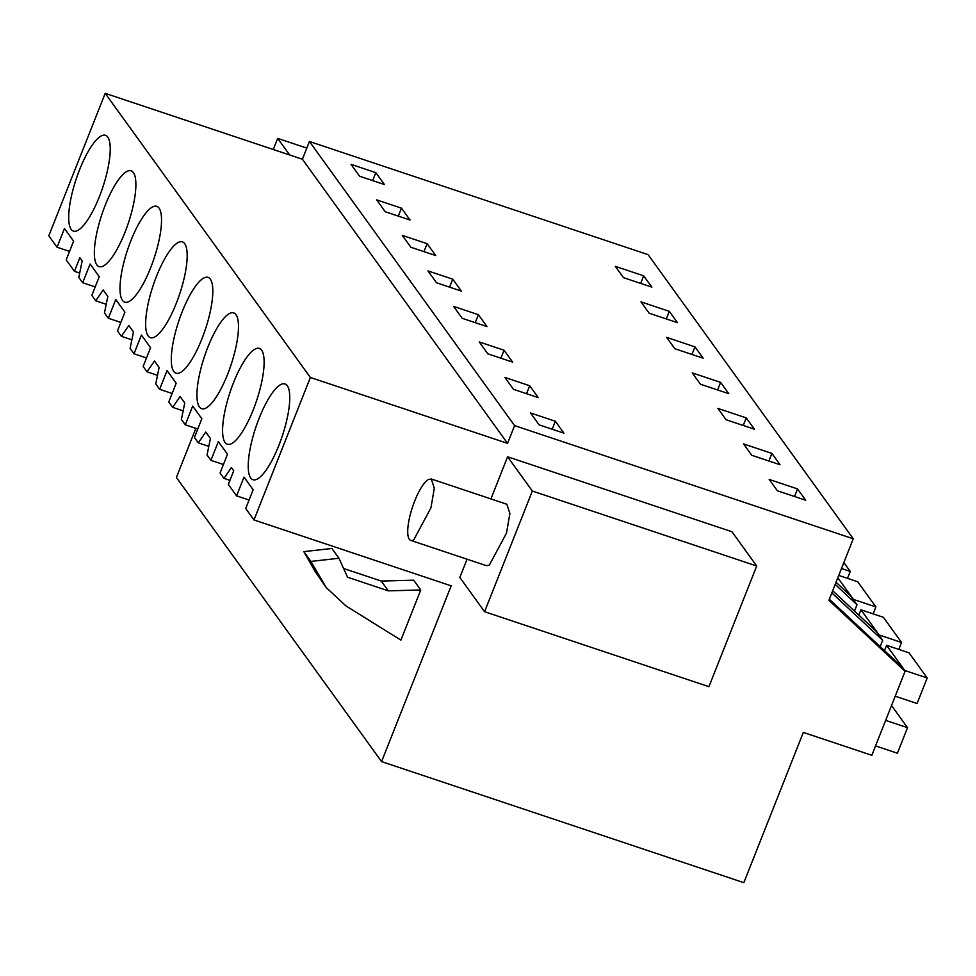 <?xml version="1.0" encoding="UTF-8"?>
<svg xmlns="http://www.w3.org/2000/svg" width="976" height="976" viewBox="0 0 976 976"><rect width="100%" height="100%" fill="white"/><g stroke="black" fill="none" stroke-linecap="round" stroke-linejoin="round"><path stroke-width="1.46" d="M195.847 428.342L176.4 477.471L381.567 761.609L743.846 882.658L803.333 732.415L871.824 755.29L905.081 671.293L828.905 600.301L853.256 538.776L514.596 425.621L507.569 443.372L310.368 377.48L253.967 519.94L245.72 508.508L253.138 489.769L244 477.118L236.582 495.857L249.075 500.029M106.213 304.292L95.721 300.791L91.842 295.399L99.259 276.672L90.121 264.008L82.704 282.747L78.812 277.367L82.179 260.885L79.849 257.664L74.444 271.316L66.197 259.884L73.615 241.145L64.477 228.494L57.059 247.233L48.8 235.802L105.201 93.342L310.368 377.48M853.256 538.776L648.088 254.638L309.429 141.483L302.401 159.234L105.201 93.342M253.967 519.94L451.168 585.832L381.567 761.609M381.25 581.062L413.69 580.195L420.754 589.98L400.904 640.122L345.882 605.876L326.167 587.479L310.893 561.407L338.977 558.26L347.541 577.219L388.326 590.846L381.25 581.062L343.589 568.483M57.059 247.233L69.552 251.405M95.721 300.791L103.175 289.957L107.824 296.399L104.456 312.881L108.348 318.261L120.841 322.434M131.858 339.807L121.366 336.305L117.486 330.925L124.904 312.186L115.766 299.534L108.348 318.261M121.366 336.305L128.82 325.472L133.468 331.925L130.101 348.395L133.993 353.788L146.485 357.96M157.502 375.321L147.022 371.819L143.13 366.439L150.548 347.7L141.41 335.049L133.993 353.788M147.022 371.819L154.464 360.998L159.112 367.44L155.757 383.922L159.637 389.302L172.13 393.474M183.159 410.847L172.667 407.334L168.775 401.953L176.192 383.214L167.055 370.563L159.637 389.302M172.667 407.334L180.109 396.512L184.769 402.954L181.402 419.436L185.281 424.816L197.786 428.989M208.803 446.361L198.311 442.86L194.419 437.468L201.837 418.741L192.699 406.077L185.281 424.816M198.311 442.86L205.753 432.026L210.413 438.468L207.046 454.95L210.926 460.33L223.431 464.515M229.933 480.363L223.955 478.374L220.064 472.994L227.493 454.255L218.356 441.603L210.926 460.33M223.955 478.374L231.397 467.541L233.728 470.774L228.323 484.425L236.582 495.857M99.32 196.847A50.508 13.92 108.5 0 1 73.468 231.129A50.508 13.92 108.5 0 1 79.629 169.58A50.508 13.92 108.5 0 1 105.481 135.31A50.508 13.92 108.5 0 1 99.32 196.847M130.918 240.621A50.508 13.92 108.5 0 1 156.77 206.339A50.508 13.92 108.5 0 1 150.609 267.888A50.508 13.92 108.5 0 1 124.757 302.157A50.508 13.92 108.5 0 1 130.918 240.621M156.563 276.135A50.508 13.92 108.5 0 1 182.414 241.865A50.508 13.92 108.5 0 1 176.253 303.402A50.508 13.92 108.5 0 1 150.402 337.672A50.508 13.92 108.5 0 1 156.563 276.135M207.864 347.175A50.508 13.92 108.5 0 1 233.715 312.893A50.508 13.92 108.5 0 1 227.554 374.442A50.508 13.92 108.5 0 1 201.703 408.712A50.508 13.92 108.5 0 1 207.864 347.175M278.843 445.471A50.508 13.92 108.5 0 1 252.991 479.741A50.508 13.92 108.5 0 1 259.152 418.204A50.508 13.92 108.5 0 1 285.004 383.934A50.508 13.92 108.5 0 1 278.843 445.471M233.508 382.69A50.508 13.92 108.5 0 1 259.36 348.408A50.508 13.92 108.5 0 1 253.199 409.957A50.508 13.92 108.5 0 1 227.347 444.226A50.508 13.92 108.5 0 1 233.508 382.69M105.274 205.106A50.508 13.92 108.5 0 1 131.126 170.824A50.508 13.92 108.5 0 1 124.965 232.373A50.508 13.92 108.5 0 1 99.113 266.643A50.508 13.92 108.5 0 1 105.274 205.106M201.898 338.916A50.508 13.92 108.5 0 1 176.046 373.198A50.508 13.92 108.5 0 1 182.219 311.649A50.508 13.92 108.5 0 1 208.071 277.379A50.508 13.92 108.5 0 1 201.898 338.916M302.401 159.234L507.569 443.372M309.429 141.483L514.596 425.621M375.821 172.642L351.018 164.346L359.607 176.241L384.398 184.525L375.821 172.642L372.661 180.597M773.297 485.121L769.198 479.448L797.538 488.927L805.725 500.249L777.384 490.782L773.297 485.121M529.7 385.74L538.276 397.622L513.486 389.339L504.897 377.456L529.7 385.74L526.54 393.706M670.707 343.052L666.62 337.379L694.961 346.858L703.135 358.18L674.794 348.713L670.707 343.052M720.605 382.372L692.265 372.905L700.439 384.227L728.779 393.694L720.605 382.372L717.604 389.961M401.465 208.156L410.042 220.039L385.252 211.755L376.663 199.873L401.465 208.156L398.306 216.123M669.316 311.332L640.976 301.865L649.15 313.198L677.49 322.666L669.316 311.332L666.303 318.92M410.896 247.27L402.307 235.387L427.11 243.671L435.699 255.553L410.896 247.27M478.399 314.711L453.608 306.415L462.185 318.31L486.987 326.594L478.399 314.711L475.251 322.666M743.553 443.934L771.894 453.401L780.068 464.735L751.74 455.267L743.553 443.934M726.083 419.741L717.909 408.419L746.25 417.887L754.424 429.208L726.083 419.741M479.253 341.942L504.043 350.225L512.632 362.108L487.829 353.824L479.253 341.942M643.66 275.818L615.319 266.35L623.505 277.672L651.846 287.139L643.66 275.818L640.659 283.406M539.13 424.853L530.541 412.97L555.344 421.254L563.921 433.149L539.13 424.853M452.754 279.185L427.964 270.901L436.54 282.784L461.343 291.08L452.754 279.185L449.607 287.151M273.292 149.511L277.696 138.385L289.689 154.989M277.696 138.385L306.806 148.108M836.042 582.257L850.56 595.787L857.013 604.742L854.5 611.086M835.188 584.404L857.013 604.742M832.687 590.748L876.204 631.301L882.658 640.256L880.145 646.6M831.833 592.883L882.658 640.256M829.319 599.227L901.848 666.828L905.081 671.293M490.928 498.907L507.605 456.78L731.963 531.749L756.705 566.007L708.93 686.677L484.572 611.708L459.83 577.45L467.053 559.211M82.704 282.747L95.197 286.92M79.69 273.073L74.444 271.316M338.977 558.26L331.901 548.463L303.829 551.623L315.065 571.399L326.167 587.479M420.754 589.98L388.326 590.846M797.538 488.927L794.537 496.516M694.961 346.858L691.947 354.447M427.11 243.671L423.962 251.637M771.894 453.401L768.893 460.989M746.25 417.887L743.248 425.475M504.043 350.225L500.895 358.192M555.344 421.254L552.184 429.22M484.572 611.708L532.347 491.038L756.705 566.007M507.605 456.78L532.347 491.038M303.829 551.623L310.893 561.407M431.282 478.984L506.861 504.238L509.887 513.486L506.52 533.079L489.342 565.092L486.329 565.653L410.762 540.399A32.379 8.93 -71.5 0 0 413.775 539.838L430.941 507.825L434.32 488.232L431.282 478.984L428.269 479.545A32.379 8.93 -71.5 0 0 411.103 511.558A32.379 8.93 -71.5 0 0 410.762 540.399M843.85 562.542L850.267 571.424L841.495 568.496M850.267 571.424L847.522 578.365M838.75 575.425L857.733 581.781L875.911 606.95L853.475 599.447L837.823 577.768M875.911 606.95L873.166 613.88M858.831 615.124L860.942 609.793L883.378 617.296L901.556 642.464L879.12 634.961L860.942 609.793M901.556 642.464L898.811 649.394M884.476 650.638L886.586 645.319L909.022 652.81L927.2 677.978L904.764 670.488L886.586 645.319M891.527 705.526L907.521 727.681L897.408 753.216L875.533 745.908M927.2 677.978L917.086 703.513L895.212 696.205M907.521 727.681L885.647 720.373M315.065 571.399L322.129 581.196"/></g></svg>
